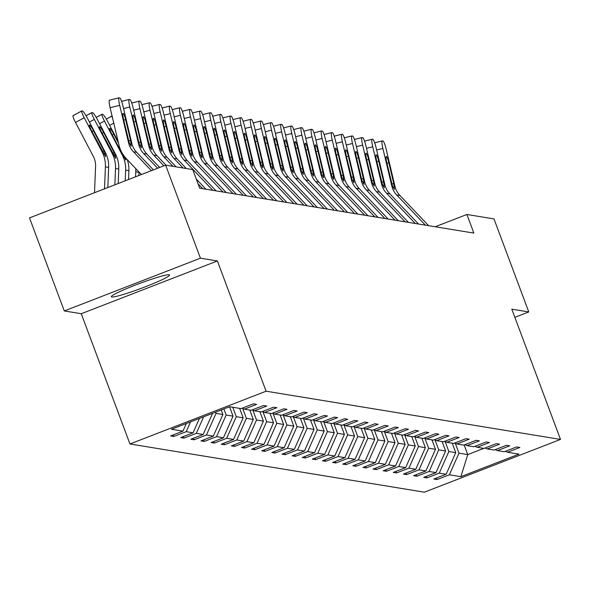 <?xml version="1.0" encoding="UTF-8"?>
<svg xmlns="http://www.w3.org/2000/svg" width="590" height="590" viewBox="0 0 590 590"><rect width="100%" height="100%" fill="white"/><g stroke="black" fill="none" stroke-linecap="round" stroke-linejoin="round"><path stroke-width="0.89" d="M169.16 274.763A31.1 2.574 159.5 0 0 137.477 284.262A31.1 2.574 159.5 0 0 111.34 296.777A31.1 2.574 159.5 0 0 111.768 297.013A31.1 2.574 159.5 0 0 143.451 287.514A31.1 2.574 159.5 0 0 169.596 274.999A31.1 2.574 159.5 0 0 169.16 274.763M129.955 443.975L424.365 492.193L560.5 439.425L266.09 391.207L129.955 443.975L81.258 313.725L217.393 260.957L200.423 258.177L64.288 310.945L81.258 313.725M64.288 310.945L29.5 217.909L165.635 165.141L200.423 258.177M514.856 317.346L528.773 311.955L493.985 218.912L466.889 214.48L435.214 226.759M455.274 443.23L458.991 453.164L467.752 454.602L460.864 476.668L449.381 474.788L437.057 479.567L436.475 478.003M464.146 444.949L467.752 454.602L483.822 448.371M458.991 453.164L449.381 474.788M445.155 441.571L448.865 451.512L455.746 452.633L446.136 474.257L433.812 479.036L437.057 479.567M446.136 474.257L439.255 473.128L426.931 477.907L426.349 476.344M435.029 439.911L438.746 449.853L445.62 450.974L436.01 472.597L423.686 477.376L426.931 477.907M436.01 472.597L429.137 471.469L416.813 476.248L416.223 474.685M424.903 438.252L428.62 448.194L435.501 449.322L425.892 470.938L413.568 475.717L416.813 476.248M425.892 470.938L419.011 469.81L406.687 474.589L406.104 473.025M414.785 436.6L418.502 446.534L425.375 447.663L415.766 469.279L403.442 474.058L406.687 474.589M415.766 469.279L408.892 468.158L396.561 472.929L395.978 471.373M404.659 434.941L408.376 444.875L415.257 446.003L405.647 467.627L393.316 472.398L396.561 472.929M405.647 467.627L398.766 466.498L386.443 471.277L385.853 469.714M394.54 433.281L398.25 443.215L405.131 444.344L395.521 465.967L383.198 470.746L386.443 471.277M395.521 465.967L388.64 464.839L376.317 469.618L375.734 468.054M384.415 431.622L388.132 441.563L395.005 442.684L385.395 464.308L373.072 469.087L376.317 469.618M385.395 464.308L378.522 463.18L366.191 467.959L365.608 466.395M374.289 429.963L378.006 439.904L384.887 441.032L375.277 462.649L362.953 467.428L366.191 467.959M375.277 462.649L368.396 461.52L356.072 466.299L355.49 464.736M364.17 428.311L367.887 438.245L374.761 439.373L365.151 460.989L352.827 465.768L356.072 466.299M365.151 460.989L358.278 459.868L345.947 464.64L345.364 463.084M354.044 426.651L357.761 436.585L364.642 437.714L355.033 459.337L342.702 464.109L345.947 464.64M355.033 459.337L348.152 458.209L335.828 462.988L335.238 461.424M343.926 424.992L347.635 434.926L354.516 436.054L344.907 457.678L332.583 462.457L335.828 462.988M344.907 457.678L338.026 456.549L325.702 461.328L325.12 459.765M333.8 423.332L337.517 433.274L344.39 434.395L334.781 456.018L322.457 460.797L325.702 461.328M334.781 456.018L327.907 454.89L315.576 459.669L314.994 458.106M323.674 421.673L327.391 431.615L334.272 432.743L324.662 454.359L312.339 459.138L315.576 459.669M324.662 454.359L317.781 453.231L305.458 458.01L304.875 456.446M313.556 420.021L317.265 429.955L324.146 431.084L314.536 452.7L302.213 457.479L305.458 458.01M314.536 452.7L307.663 451.579L295.332 456.35L294.749 454.794M303.43 418.362L307.147 428.296L314.028 429.424L304.418 451.048L292.087 455.819L295.332 456.35M304.418 451.048L297.537 449.919L285.213 454.698L284.623 453.135M293.304 416.702L297.021 426.636L303.902 427.765L294.292 449.388L281.968 454.167L285.213 454.698M294.292 449.388L287.411 448.26L275.088 453.039L274.505 451.475M283.185 415.043L286.902 424.984L293.776 426.105L284.166 447.729L271.843 452.508L275.088 453.039M284.166 447.729L277.293 446.601L264.962 451.38L264.379 449.816M273.059 413.384L276.776 423.325L283.657 424.453L274.048 446.07L261.717 450.849L264.962 451.38M274.048 446.07L267.167 444.941L254.843 449.72L254.261 448.157M262.941 411.731L266.651 421.666L273.531 422.794L263.922 444.41L251.598 449.189L254.843 449.72M263.922 444.41L257.041 443.289L244.717 448.061L244.135 446.505M252.815 410.072L256.532 420.006L263.413 421.135L253.803 442.758L241.472 447.53L244.717 448.061M253.803 442.758L246.922 441.63L234.599 446.409L234.009 444.845M242.689 408.413L246.406 418.347L253.287 419.475L243.677 441.099L231.354 445.878L234.599 446.409M243.677 441.099L236.797 439.97L224.473 444.749L223.89 443.186M232.755 407.255L236.288 416.695L243.161 417.816L233.552 439.439L221.228 444.218L224.473 444.749M233.552 439.439L226.678 438.311L214.347 443.09L213.764 441.526M223.883 408.944L226.162 415.036L233.043 416.164L223.433 437.78L211.102 442.559L214.347 443.09M223.433 437.78L216.552 436.652L204.229 441.431L203.646 439.867M215.586 412.167L216.036 413.376L222.917 414.505L213.307 436.121L200.983 440.9L204.229 441.431M213.307 436.121L206.426 435L194.103 439.771L193.52 438.215M212.577 413.325L203.189 434.469L190.858 439.24L194.103 439.771M203.189 434.469L196.308 433.34L183.984 438.119L183.394 436.556M199.457 418.413L193.063 432.809L180.739 437.588L183.984 438.119M193.063 432.809L186.182 431.681L173.858 436.46L173.276 434.896M186.337 423.502L182.937 431.15L170.613 435.929L173.858 436.46M182.937 431.15L171.454 429.269L229.584 406.739L241.074 408.619L253.398 403.84L256.643 404.371L244.319 409.15L251.193 410.279L263.524 405.5L266.769 406.031L254.438 410.81L261.318 411.931L273.642 407.159L276.887 407.69L264.563 412.462L271.444 413.59L283.768 408.811L287.013 409.342L274.689 414.121L281.563 415.249L293.894 410.47L297.139 411.001L284.808 415.78L291.689 416.909L304.012 412.13L307.257 412.661L294.934 417.44L301.807 418.568L314.138 413.789L317.383 414.32L305.052 419.099L311.933 420.22L324.257 415.449L327.502 415.979L315.178 420.751L322.059 421.88L334.382 417.101L337.628 417.632L325.304 422.411L332.177 423.539L344.508 418.76L347.753 419.291L335.422 424.07L342.303 425.198L354.627 420.419L357.872 420.95L345.548 425.729L352.429 426.858L364.753 422.079L367.998 422.61L355.667 427.389L362.548 428.51L374.871 423.738L378.116 424.269L365.793 429.041L372.673 430.169L384.997 425.39L388.242 425.921L375.919 430.7L382.792 431.828L395.123 427.049L398.368 427.58L386.037 432.359L392.918 433.488L405.242 428.709L408.487 429.24L396.163 434.019L403.044 435.147L415.367 430.368L418.612 430.899L406.289 435.678L413.162 436.799L425.486 432.027L428.731 432.559L416.407 437.33L423.288 438.459L435.612 433.68L438.857 434.211L426.533 438.99L433.407 440.118L445.738 435.339L448.983 435.87L436.652 440.649L443.533 441.777L455.856 436.998L459.101 437.529L446.777 442.308L453.658 443.437L465.982 438.658L469.227 439.189L456.903 443.968L463.777 445.089L476.108 440.317L479.346 440.848L467.022 445.62L473.903 446.748L486.226 441.969L489.471 442.5L477.148 447.279L484.021 448.407L496.352 443.628L499.597 444.159L487.266 448.938L494.147 450.067L506.471 445.288L509.716 445.819L497.392 450.598L504.273 451.726L516.597 446.947L519.842 447.478L507.518 452.257L519.001 454.138L460.864 476.668M165.635 165.141L192.731 169.581L199.686 188.188L473.851 233.087L466.889 214.48M495.261 449.632L497.392 450.598M452.22 443.201L455.746 452.633M448.865 451.512L439.255 473.128M485.142 447.972L487.266 448.938M442.094 441.541L445.62 450.974M438.746 449.853L429.137 471.469M475.016 446.313L477.148 447.279M431.969 439.882L435.501 449.322M428.62 448.194L419.011 469.81M464.891 444.661L467.022 445.62M421.85 438.223L425.375 447.663M418.502 446.534L408.892 468.158M454.772 443.001L456.903 443.968M411.724 436.563L415.257 446.003M408.376 444.875L398.766 466.498M444.646 441.342L446.777 442.308M401.606 434.911L405.131 444.344M398.25 443.215L388.64 464.839M434.528 439.683L436.652 440.649M391.48 433.252L395.005 442.684M388.132 441.563L378.522 463.18M424.402 438.023L426.533 438.99M381.354 431.592L384.887 441.032M378.006 439.904L368.396 461.52M414.276 436.371L416.407 437.33M371.235 429.933L374.761 439.373M367.887 438.245L358.278 459.868M404.157 434.712L406.289 435.678M361.11 428.274L364.642 437.714M357.761 436.585L348.152 458.209M394.031 433.053L396.163 434.019M350.991 426.622L354.516 436.054M347.635 434.926L338.026 456.549M383.913 431.393L386.037 432.359M340.865 424.962L344.39 434.395M337.517 433.274L327.907 454.89M373.787 429.734L375.919 430.7M330.739 423.303L334.272 432.743M327.391 431.615L317.781 453.231M363.661 428.082L365.793 429.041M320.621 421.644L324.146 431.084M317.265 429.955L307.663 451.579M353.543 426.423L355.667 427.389M310.495 419.984L314.028 429.424M307.147 428.296L297.537 449.919M343.417 424.763L345.548 425.729M300.369 418.332L303.902 427.765M297.021 426.636L287.411 448.26M333.298 423.104L335.422 424.07M290.251 416.673L293.776 426.105M286.902 424.984L277.293 446.601M323.173 421.444L325.304 422.411M280.125 415.013L283.657 424.453M276.776 423.325L267.167 444.941M313.047 419.792L315.178 420.751M270.006 413.354L273.531 422.794M266.651 421.666L257.041 443.289M302.928 418.133L305.052 419.099M259.88 411.695L263.413 421.135M256.532 420.006L246.922 441.63M292.802 416.474L294.934 417.44M249.754 410.043L253.287 419.475M246.406 418.347L236.797 439.97M282.684 414.814L284.808 415.78M239.636 408.383L243.161 417.816M236.288 416.695L226.678 438.311M272.558 413.155L274.689 414.121M229.525 406.761L233.043 416.164M226.162 415.036L216.552 436.652M262.432 411.503L264.563 412.462M221.228 409.976L222.917 414.505M216.036 413.376L206.426 435M252.314 409.844L254.438 410.81M203.668 416.783L196.308 433.34M242.188 408.184L244.319 409.15M190.548 421.872L186.182 431.681M528.773 311.955L511.803 309.175L560.5 439.425M217.393 260.957L266.09 391.207M505.387 451.291L507.518 452.257M151.379 170.665L133.465 151.807A19.935 19.662 99.3 0 1 128.546 142.699L119.674 105.337L110.109 107.704A7.972 1.21 -103.9 0 1 109.489 100.182A7.972 1.21 -103.9 0 1 109.57 100.175L118.981 97.844M141.386 174.537L126.371 158.732A29.898 29.493 99.3 0 1 118.981 145.066L110.109 107.704M153.385 169.891L136.71 152.338A19.935 19.662 99.3 0 1 131.791 143.23L122.919 105.868A7.972 1.21 76.1 0 0 119.785 97.91L119.136 97.807A7.972 1.21 76.1 0 0 119.055 97.807A7.972 1.21 76.1 0 0 119.674 105.337M128.731 141.054L130.523 140.258L131.26 146.254L129.247 142.809L123.568 119.364A6.379 0.966 -103.9 0 1 123.067 113.346A6.379 0.966 -103.9 0 1 123.133 113.346A6.379 0.966 -103.9 0 1 125.641 119.704L123.76 120.176M130.523 140.258L125.641 119.704M107.83 187.546L108.641 167.39A29.898 29.493 -80.7 0 0 105.234 152.183L87.46 118.273A7.972 1.047 61.6 0 0 82.482 111.038L81.833 110.927A7.972 1.047 61.6 0 0 81.722 110.942A7.972 1.047 61.6 0 0 84.215 117.742L75.527 122.447A7.972 1.047 -118.4 0 1 73.027 115.647A7.972 1.047 -118.4 0 1 73.138 115.633L81.649 111.031M104.511 188.83L105.403 166.859A29.898 29.493 -80.7 0 0 101.989 151.652L84.215 117.742M94.511 192.709L95.573 166.491A19.935 19.662 -80.7 0 0 93.301 156.357L75.527 122.447M104.636 152.087L105.617 156.711L91.428 130.486A6.379 0.833 -118.4 0 1 89.429 125.051A6.379 0.833 -118.4 0 1 89.525 125.036A6.379 0.833 -118.4 0 1 93.508 130.825L104.636 152.087L105.234 152.183M157.633 168.246L143.591 153.466A19.935 19.662 99.3 0 1 138.672 144.358L129.8 106.997L123.553 108.545M159.632 167.464L146.836 153.997A19.935 19.662 99.3 0 1 141.917 144.889L133.045 107.528A7.972 1.21 76.1 0 0 129.903 99.57L129.254 99.467A7.972 1.21 76.1 0 0 129.173 99.467A7.972 1.21 76.1 0 0 129.8 106.997M138.857 142.714L140.649 141.917L141.379 147.913L139.365 144.469L133.687 121.024A6.379 0.966 -103.9 0 1 133.192 115.006A6.379 0.966 -103.9 0 1 133.259 114.998A6.379 0.966 -103.9 0 1 135.766 121.363L133.878 121.835M140.649 141.917L135.766 121.363M163.88 165.82L153.717 155.118A19.935 19.662 99.3 0 1 148.791 146.01L139.918 108.648L133.679 110.197M166.033 165.207L156.962 155.649A19.935 19.662 99.3 0 1 152.036 146.541L143.163 109.18A7.972 1.21 76.1 0 0 140.029 101.229L139.38 101.126A7.972 1.21 76.1 0 0 139.299 101.126A7.972 1.21 76.1 0 0 139.918 108.648M148.982 144.373L150.767 143.569L151.505 149.565L149.491 146.128L143.812 122.683A6.379 0.966 -103.9 0 1 143.318 116.658A6.379 0.966 -103.9 0 1 143.377 116.658A6.379 0.966 -103.9 0 1 145.892 123.022L144.004 123.487M150.767 143.569L145.892 123.022M118.184 183.534L118.767 169.05A29.898 29.493 -80.7 0 0 115.36 153.843L97.586 119.932A7.972 1.047 61.6 0 0 92.601 112.69L91.952 112.587A7.972 1.047 61.6 0 0 91.841 112.602A7.972 1.047 61.6 0 0 94.341 119.401L89.444 122.056M114.866 184.817L115.522 168.519A29.898 29.493 -80.7 0 0 112.115 153.311L94.341 119.401M114.755 153.747L115.736 158.371L101.554 132.145A6.379 0.833 -118.4 0 1 99.555 126.703A6.379 0.833 -118.4 0 1 99.644 126.695A6.379 0.833 -118.4 0 1 103.634 132.484L114.755 153.747L115.36 153.843M118.133 141.482L107.704 121.592A7.972 1.047 61.6 0 0 102.726 114.349L102.077 114.246A7.972 1.047 61.6 0 0 101.967 114.261A7.972 1.047 61.6 0 0 104.459 121.061L99.562 123.708M128.532 179.522L128.893 170.702A29.898 29.493 -80.7 0 0 127.285 159.698M125.213 180.805L125.648 170.171A29.898 29.493 -80.7 0 0 122.241 154.971L104.459 121.061M125.95 158.282L125.862 160.023L122.838 155.067L111.68 133.805A6.379 0.833 -118.4 0 1 109.681 128.362A6.379 0.833 -118.4 0 1 109.77 128.355A6.379 0.833 -118.4 0 1 113.752 134.144L118.575 143.341M172.914 166.328L163.836 156.778A19.935 19.662 99.3 0 1 158.917 147.67L150.044 110.308L143.798 111.857M176.159 166.859L167.081 157.309A19.935 19.662 99.3 0 1 162.162 148.201L153.289 110.839A7.972 1.21 76.1 0 0 150.148 102.889L149.499 102.778A7.972 1.21 76.1 0 0 149.425 102.785A7.972 1.21 76.1 0 0 150.044 110.308M159.101 146.025L160.893 145.228L161.623 151.224L159.617 147.788L153.938 124.343A6.379 0.966 -103.9 0 1 153.437 118.317A6.379 0.966 -103.9 0 1 153.503 118.317A6.379 0.966 -103.9 0 1 156.011 124.682L154.13 125.146M160.893 145.228L156.011 124.682M138.886 175.51L139.011 172.361A29.898 29.493 -80.7 0 0 139.026 172.051M135.567 176.794L135.766 171.83A29.898 29.493 -80.7 0 0 135.73 168.585M112.011 116.001L106.318 119.084L112.063 115.928A7.972 1.047 61.6 0 0 112.756 118.848M202.68 188.675L198.041 183.792M183.033 167.988L173.962 158.437A19.935 19.662 99.3 0 1 169.035 149.329L160.163 111.967L153.924 113.516M186.278 168.519L177.207 158.968A19.935 19.662 99.3 0 1 172.28 149.86L163.408 112.498A7.972 1.21 76.1 0 0 160.274 104.548L159.625 104.437A7.972 1.21 76.1 0 0 159.543 104.437A7.972 1.21 76.1 0 0 160.163 111.967M205.925 189.206L196.264 179.036M169.227 147.684L171.019 146.888L171.749 152.884L169.736 149.44L164.057 126.002A6.379 0.966 -103.9 0 1 163.563 119.977A6.379 0.966 -103.9 0 1 163.629 119.977A6.379 0.966 -103.9 0 1 166.137 126.341L164.249 126.806M171.019 146.888L166.137 126.341M212.806 190.334L184.087 160.097A19.935 19.662 99.3 0 1 179.161 150.988L170.289 113.627L164.042 115.175M216.051 190.865L187.325 160.628A19.935 19.662 99.3 0 1 182.406 151.519L173.534 114.158A7.972 1.21 76.1 0 0 170.399 106.2L169.75 106.097A7.972 1.21 76.1 0 0 169.669 106.097A7.972 1.21 76.1 0 0 170.289 113.627M179.345 149.344L181.137 148.547L181.875 154.543L179.862 151.099L174.183 127.654A6.379 0.966 -103.9 0 1 173.689 121.636A6.379 0.966 -103.9 0 1 173.748 121.636A6.379 0.966 -103.9 0 1 176.255 127.993L174.375 128.465M181.137 148.547L176.255 127.993M222.931 191.993L194.206 161.756A19.935 19.662 99.3 0 1 189.287 152.648L180.415 115.286L174.168 116.835M226.177 192.524L197.451 162.287A19.935 19.662 99.3 0 1 192.532 153.179L183.66 115.817A7.972 1.21 76.1 0 0 180.518 107.859L179.869 107.756A7.972 1.21 76.1 0 0 179.788 107.756A7.972 1.21 76.1 0 0 180.415 115.286M189.471 151.003L191.263 150.207L191.993 156.203L189.98 152.758L184.309 129.313A6.379 0.966 -103.9 0 1 183.807 123.295A6.379 0.966 -103.9 0 1 183.874 123.288A6.379 0.966 -103.9 0 1 186.381 129.653L184.5 130.125M191.263 150.207L186.381 129.653M233.05 193.653L204.332 163.408A19.935 19.662 99.3 0 1 199.405 154.3L190.533 116.938L184.294 118.487M236.295 194.184L207.577 163.939A19.935 19.662 99.3 0 1 202.65 154.831L193.778 117.469A7.972 1.21 76.1 0 0 190.644 109.519L189.995 109.416A7.972 1.21 76.1 0 0 189.914 109.416A7.972 1.21 76.1 0 0 190.533 116.938M199.597 152.663L201.382 151.859L202.119 157.855L200.106 154.418L194.427 130.973A6.379 0.966 -103.9 0 1 193.933 124.947A6.379 0.966 -103.9 0 1 193.992 124.947A6.379 0.966 -103.9 0 1 196.507 131.312L194.619 131.777M201.382 151.859L196.507 131.312M243.176 195.305L214.45 165.067A19.935 19.662 99.3 0 1 209.531 155.959L200.659 118.597L194.412 120.146M246.421 195.836L217.695 165.598A19.935 19.662 99.3 0 1 212.776 156.49L203.904 119.128A7.972 1.21 76.1 0 0 200.77 111.178L200.121 111.067A7.972 1.21 76.1 0 0 200.04 111.075A7.972 1.21 76.1 0 0 200.659 118.597M209.716 154.315L211.508 153.518L212.238 159.514L210.232 156.077L204.553 132.632A6.379 0.966 -103.9 0 1 204.052 126.607A6.379 0.966 -103.9 0 1 204.118 126.607A6.379 0.966 -103.9 0 1 206.625 132.971L204.745 133.436M211.508 153.518L206.625 132.971M253.294 196.964L224.576 166.727A19.935 19.662 99.3 0 1 219.65 157.619L210.778 120.257L204.538 121.806M256.539 197.495L227.821 167.258A19.935 19.662 99.3 0 1 222.895 158.15L214.023 120.788A7.972 1.21 76.1 0 0 210.888 112.838L210.239 112.727A7.972 1.21 76.1 0 0 210.158 112.727A7.972 1.21 76.1 0 0 210.778 120.257M219.841 155.974L221.633 155.177L222.364 161.173L220.35 157.729L214.672 134.291A6.379 0.966 -103.9 0 1 214.177 128.266A6.379 0.966 -103.9 0 1 214.244 128.266A6.379 0.966 -103.9 0 1 216.751 134.631L214.863 135.095M221.633 155.177L216.751 134.631M263.42 198.624L234.702 168.386A19.935 19.662 99.3 0 1 229.776 159.278L220.903 121.916L214.657 123.465M266.665 199.155L237.947 168.917A19.935 19.662 99.3 0 1 233.02 159.809L224.148 122.447A7.972 1.21 76.1 0 0 221.014 114.49L220.365 114.386A7.972 1.21 76.1 0 0 220.284 114.386A7.972 1.21 76.1 0 0 220.903 121.916M229.96 157.633L231.752 156.837L232.49 162.833L230.476 159.389L224.797 135.943A6.379 0.966 -103.9 0 1 224.303 129.925A6.379 0.966 -103.9 0 1 224.362 129.925A6.379 0.966 -103.9 0 1 226.87 136.283L224.989 136.755M231.752 156.837L226.87 136.283M273.546 200.283L244.821 170.045A19.935 19.662 99.3 0 1 239.901 160.937L231.029 123.576L224.783 125.124M276.791 200.814L248.066 170.576A19.935 19.662 99.3 0 1 243.146 161.468L234.274 124.107A7.972 1.21 76.1 0 0 231.132 116.149L230.483 116.046A7.972 1.21 76.1 0 0 230.402 116.046A7.972 1.21 76.1 0 0 231.029 123.576M240.086 159.293L241.878 158.496L242.608 164.492L240.595 161.048L234.923 137.603A6.379 0.966 -103.9 0 1 234.422 131.585A6.379 0.966 -103.9 0 1 234.488 131.577A6.379 0.966 -103.9 0 1 236.996 137.942L235.115 138.414M241.878 158.496L236.996 137.942M283.665 201.942L254.946 171.697A19.935 19.662 99.3 0 1 250.02 162.589L241.148 125.228L234.909 126.776M286.91 202.473L258.191 172.228A19.935 19.662 99.3 0 1 253.265 163.12L244.393 125.759A7.972 1.21 76.1 0 0 241.258 117.808L240.609 117.705A7.972 1.21 76.1 0 0 240.528 117.705A7.972 1.21 76.1 0 0 241.148 125.228M250.212 160.952L251.996 160.148L252.734 166.144L250.72 162.707L245.042 139.262A6.379 0.966 -103.9 0 1 244.548 133.237A6.379 0.966 -103.9 0 1 244.614 133.237A6.379 0.966 -103.9 0 1 247.121 139.601L245.233 140.066M251.996 160.148L247.121 139.601M293.791 203.594L265.065 173.357A19.935 19.662 99.3 0 1 260.146 164.249L251.274 126.887L245.027 128.436M297.036 204.125L268.31 173.888A19.935 19.662 99.3 0 1 263.391 164.78L254.519 127.418A7.972 1.21 76.1 0 0 251.384 119.468L250.735 119.357A7.972 1.21 76.1 0 0 250.654 119.364A7.972 1.21 76.1 0 0 251.274 126.887M260.33 162.604L262.122 161.808L262.852 167.803L260.846 164.367L255.168 140.922A6.379 0.966 -103.9 0 1 254.666 134.896A6.379 0.966 -103.9 0 1 254.732 134.896A6.379 0.966 -103.9 0 1 257.24 141.261L255.359 141.725M262.122 161.808L257.24 141.261M303.909 205.254L275.191 175.016A19.935 19.662 99.3 0 1 270.264 165.908L261.392 128.546L255.153 130.095M307.154 205.785L278.436 175.547A19.935 19.662 99.3 0 1 273.509 166.439L264.637 129.077A7.972 1.21 76.1 0 0 261.503 121.127L260.854 121.016A7.972 1.21 76.1 0 0 260.773 121.016A7.972 1.21 76.1 0 0 261.392 128.546M270.456 164.263L272.248 163.467L272.978 169.463L270.965 166.019L265.286 142.581A6.379 0.966 -103.9 0 1 264.792 136.555A6.379 0.966 -103.9 0 1 264.858 136.555A6.379 0.966 -103.9 0 1 267.366 142.92L265.478 143.385M272.248 163.467L267.366 142.92M314.035 206.913L285.317 176.675A19.935 19.662 99.3 0 1 280.39 167.567L271.518 130.206L265.279 131.754M317.28 207.444L288.562 177.207A19.935 19.662 99.3 0 1 283.635 168.098L274.763 130.737A7.972 1.21 76.1 0 0 271.629 122.779L270.98 122.676A7.972 1.21 76.1 0 0 270.899 122.676A7.972 1.21 76.1 0 0 271.518 130.206M280.575 165.923L282.367 165.126L283.104 171.122L281.091 167.678L275.412 144.233A6.379 0.966 -103.9 0 1 274.918 138.215A6.379 0.966 -103.9 0 1 274.977 138.215A6.379 0.966 -103.9 0 1 277.492 144.572L275.604 145.044M282.367 165.126L277.492 144.572M324.161 208.572L295.435 178.335A19.935 19.662 99.3 0 1 290.516 169.227L281.644 131.865L275.397 133.414M327.406 209.103L298.68 178.866A19.935 19.662 99.3 0 1 293.761 169.758L284.889 132.396A7.972 1.21 76.1 0 0 281.747 124.438L281.098 124.335A7.972 1.21 76.1 0 0 281.017 124.335A7.972 1.21 76.1 0 0 281.644 131.865M290.7 167.582L292.493 166.786L293.223 172.782L291.209 169.337L285.538 145.892A6.379 0.966 -103.9 0 1 285.036 139.874A6.379 0.966 -103.9 0 1 285.103 139.867A6.379 0.966 -103.9 0 1 287.61 146.232L285.73 146.703M292.493 166.786L287.61 146.232M334.279 210.232L305.561 179.987A19.935 19.662 99.3 0 1 300.635 170.879L291.762 133.517L285.523 135.066M337.524 210.763L308.806 180.518A19.935 19.662 99.3 0 1 303.88 171.41L295.007 134.048A7.972 1.21 76.1 0 0 291.873 126.098L291.224 125.995A7.972 1.21 76.1 0 0 291.143 125.995A7.972 1.21 76.1 0 0 291.762 133.517M300.826 169.242L302.611 168.438L303.349 174.434L301.335 170.997L295.656 147.552A6.379 0.966 -103.9 0 1 295.162 141.526A6.379 0.966 -103.9 0 1 295.229 141.526A6.379 0.966 -103.9 0 1 297.736 147.891L295.848 148.356M302.611 168.438L297.736 147.891M344.405 211.884L315.68 181.646A19.935 19.662 99.3 0 1 310.76 172.538L301.888 135.176L295.642 136.725M347.65 212.415L318.925 182.177A19.935 19.662 99.3 0 1 314.005 173.069L305.133 135.707A7.972 1.21 76.1 0 0 301.999 127.757L301.35 127.647A7.972 1.21 76.1 0 0 301.269 127.654A7.972 1.21 76.1 0 0 301.888 135.176M310.945 170.894L312.737 170.097L313.467 176.093L311.461 172.656L305.782 149.211A6.379 0.966 -103.9 0 1 305.281 143.186A6.379 0.966 -103.9 0 1 305.347 143.186A6.379 0.966 -103.9 0 1 307.855 149.55L305.974 150.015M312.737 170.097L307.855 149.55M354.524 213.543L325.805 183.306A19.935 19.662 99.3 0 1 320.886 174.197L312.014 136.836L305.768 138.385M357.769 214.074L329.05 183.837A19.935 19.662 99.3 0 1 324.124 174.728L315.252 137.367A7.972 1.21 76.1 0 0 312.117 129.417L311.468 129.306A7.972 1.21 76.1 0 0 311.387 129.306A7.972 1.21 76.1 0 0 312.014 136.836M321.071 172.553L322.863 171.756L323.593 177.752L321.58 174.308L315.901 150.87A6.379 0.966 -103.9 0 1 315.407 144.845A6.379 0.966 -103.9 0 1 315.473 144.845A6.379 0.966 -103.9 0 1 317.981 151.21L316.093 151.674M322.863 171.756L317.981 151.21M364.65 215.203L335.931 184.965A19.935 19.662 99.3 0 1 331.005 175.857L322.133 138.495L315.893 140.044M367.894 215.733L339.176 185.496A19.935 19.662 99.3 0 1 334.25 176.388L325.378 139.026A7.972 1.21 76.1 0 0 322.243 131.069L321.594 130.965A7.972 1.21 76.1 0 0 321.513 130.965A7.972 1.21 76.1 0 0 322.133 138.495M331.197 174.212L332.981 173.416L333.719 179.412L331.705 175.968L326.027 152.522A6.379 0.966 -103.9 0 1 325.533 146.504A6.379 0.966 -103.9 0 1 325.592 146.504A6.379 0.966 -103.9 0 1 328.106 152.862L326.218 153.334M332.981 173.416L328.106 152.862M374.775 216.862L346.05 186.624A19.935 19.662 99.3 0 1 341.131 177.516L332.259 140.155L326.012 141.703M378.02 217.393L349.295 187.155A19.935 19.662 99.3 0 1 344.376 178.047L335.504 140.685A7.972 1.21 76.1 0 0 332.362 132.728L331.713 132.625A7.972 1.21 76.1 0 0 331.632 132.625A7.972 1.21 76.1 0 0 332.259 140.155M341.315 175.872L343.107 175.075L343.837 181.071L341.831 177.627L336.153 154.182A6.379 0.966 -103.9 0 1 335.651 148.164A6.379 0.966 -103.9 0 1 335.717 148.156A6.379 0.966 -103.9 0 1 338.225 154.521L336.344 154.993M343.107 175.075L338.225 154.521M384.894 218.521L356.176 188.276A19.935 19.662 99.3 0 1 351.249 179.168L342.377 141.806L336.138 143.355M388.139 219.052L359.421 188.807A19.935 19.662 99.3 0 1 354.494 179.699L345.622 142.338A7.972 1.21 76.1 0 0 342.488 134.387L341.839 134.284A7.972 1.21 76.1 0 0 341.757 134.284A7.972 1.21 76.1 0 0 342.377 141.806M351.441 177.531L353.226 176.727L353.963 182.723L351.95 179.286L346.271 155.841A6.379 0.966 -103.9 0 1 345.777 149.816A6.379 0.966 -103.9 0 1 345.843 149.816A6.379 0.966 -103.9 0 1 348.351 156.18L346.463 156.645M353.226 176.727L348.351 156.18M395.02 220.173L366.294 189.936A19.935 19.662 99.3 0 1 361.375 180.828L352.503 143.466L346.256 145.015M398.265 220.704L369.539 190.467A19.935 19.662 99.3 0 1 364.62 181.359L355.748 143.997A7.972 1.21 76.1 0 0 352.614 136.047L351.965 135.936A7.972 1.21 76.1 0 0 351.883 135.943A7.972 1.21 76.1 0 0 352.503 143.466M361.559 179.183L363.352 178.387L364.089 184.382L362.076 180.946L356.397 157.501A6.379 0.966 -103.9 0 1 355.895 151.475A6.379 0.966 -103.9 0 1 355.962 151.475A6.379 0.966 -103.9 0 1 358.469 157.84L356.589 158.304M363.352 178.387L358.469 157.84M405.138 221.833L376.42 191.595A19.935 19.662 99.3 0 1 371.501 182.487L362.629 145.125L356.382 146.674M408.383 222.364L379.665 192.126A19.935 19.662 99.3 0 1 374.739 183.018L365.866 145.656A7.972 1.21 76.1 0 0 362.732 137.706L362.083 137.595A7.972 1.21 76.1 0 0 362.002 137.595A7.972 1.21 76.1 0 0 362.629 145.125M371.685 180.842L373.477 180.046L374.207 186.042L372.194 182.605L366.515 159.16A6.379 0.966 -103.9 0 1 366.021 153.135A6.379 0.966 -103.9 0 1 366.088 153.135A6.379 0.966 -103.9 0 1 368.595 159.499L366.707 159.964M373.477 180.046L368.595 159.499M415.264 223.492L386.546 193.255A19.935 19.662 99.3 0 1 381.619 184.146L372.747 146.785L366.508 148.333M418.509 224.023L389.791 193.786A19.935 19.662 99.3 0 1 384.864 184.677L375.992 147.316A7.972 1.21 76.1 0 0 372.858 139.358L372.209 139.255A7.972 1.21 76.1 0 0 372.128 139.255A7.972 1.21 76.1 0 0 372.747 146.785M381.811 182.502L383.596 181.705L384.333 187.701L382.32 184.257L376.641 160.812A6.379 0.966 -103.9 0 1 376.147 154.794A6.379 0.966 -103.9 0 1 376.206 154.794A6.379 0.966 -103.9 0 1 378.721 161.151L376.833 161.623M383.596 181.705L378.721 161.151M425.39 225.151L396.664 194.914A19.935 19.662 99.3 0 1 391.745 185.806L382.873 148.444L376.627 149.993M428.635 225.682L399.909 195.445A19.935 19.662 99.3 0 1 394.99 186.337L386.118 148.975A7.972 1.21 76.1 0 0 382.976 141.017L382.327 140.914A7.972 1.21 76.1 0 0 382.254 140.914A7.972 1.21 76.1 0 0 382.873 148.444M391.93 184.161L393.722 183.365L394.452 189.361L392.446 185.916L386.767 162.471A6.379 0.966 -103.9 0 1 386.266 156.453A6.379 0.966 -103.9 0 1 386.332 156.446A6.379 0.966 -103.9 0 1 388.84 162.81L386.959 163.283M393.722 183.365L388.84 162.81M129.247 142.809L128.546 142.699M131.791 143.23L131.091 143.112M136.71 152.338L133.465 151.807M101.989 151.652L102.594 151.755M105.403 166.859L108.641 167.39M93.508 130.825L92.025 131.629M102.49 151.564L104.098 151.025M139.365 144.469L138.672 144.358M141.917 144.889L141.216 144.771M146.836 153.997L143.591 153.466M121.621 101.355L129.107 99.504M149.491 146.128L148.791 146.01M152.036 146.541L151.335 146.431M156.962 155.649L153.717 155.118M131.74 103.014L139.225 101.163M112.115 153.311L112.72 153.407M115.522 168.519L118.767 169.05M86.074 115.773L91.767 112.69M103.634 132.484L102.151 133.288M112.609 153.223L114.217 152.685M122.241 154.971L122.838 155.067M125.648 170.171L128.893 170.702M96.192 117.432L101.893 114.349M113.752 134.144L112.277 134.94M122.735 154.875L123.177 154.728M159.617 147.788L158.917 147.67M162.162 148.201L161.461 148.09M167.081 157.309L163.836 156.778M141.866 104.673L149.351 102.815M113.782 123.155L109.688 125.368M135.766 171.83L139.011 172.361M169.736 149.44L169.035 149.329M172.28 149.86L171.587 149.742M177.207 158.968L173.962 158.437M151.984 106.333L159.47 104.474M179.862 151.099L179.161 150.988M182.406 151.519L181.705 151.401M187.325 160.628L184.087 160.097M162.11 107.992L169.596 106.134M189.98 152.758L189.287 152.648M192.532 153.179L191.831 153.061M197.451 162.287L194.206 161.756M179.788 107.756L172.228 109.629L179.721 107.793M200.106 154.418L199.405 154.3M202.65 154.831L201.95 154.72M207.577 163.939L204.332 163.408M189.914 109.416L182.354 111.289L189.84 109.452M210.232 156.077L209.531 155.959M212.776 156.49L212.076 156.38M217.695 165.598L214.45 165.067M200.04 111.075L192.473 112.948L199.966 111.104M220.35 157.729L219.65 157.619M222.895 158.15L222.201 158.032M227.821 167.258L224.576 166.727M210.158 112.727L202.599 114.608L210.084 112.764M230.476 159.389L229.776 159.278M233.02 159.809L232.32 159.691M237.947 168.917L234.702 168.386M220.284 114.386L212.717 116.267L220.21 114.423M240.595 161.048L239.901 160.937M243.146 161.468L242.446 161.35M248.066 170.576L244.821 170.045M230.402 116.046L222.843 117.919L230.336 116.083M250.72 162.707L250.02 162.589M253.265 163.12L252.564 163.01M258.191 172.228L254.946 171.697M240.528 117.705L232.969 119.578L240.455 117.742M260.846 164.367L260.146 164.249M263.391 164.78L262.69 164.669M268.31 173.888L265.065 173.357M250.654 119.364L243.087 121.238L250.58 119.394M270.965 166.019L270.264 165.908M273.509 166.439L272.816 166.328M278.436 175.547L275.191 175.016M260.773 121.016L253.213 122.897L260.699 121.053M281.091 167.678L280.39 167.567M283.635 168.098L282.935 167.98M288.562 177.207L285.317 176.675M270.899 122.676L263.332 124.556L270.825 122.713M291.209 169.337L290.516 169.227M293.761 169.758L293.06 169.64M298.68 178.866L295.435 178.335M281.017 124.335L273.458 126.208L280.951 124.372M301.335 170.997L300.635 170.879M303.88 171.41L303.179 171.299M308.806 180.518L305.561 179.987M291.143 125.995L283.584 127.868L291.069 126.031M311.461 172.656L310.76 172.538M314.005 173.069L313.305 172.959M318.925 182.177L315.68 181.646M301.269 127.654L293.702 129.527L301.195 127.683M321.58 174.308L320.886 174.197M324.124 174.728L323.431 174.618M329.05 183.837L325.805 183.306M303.835 131.201L311.314 129.343M331.705 175.968L331.005 175.857M334.25 176.388L333.549 176.27M339.176 185.496L335.931 184.965M321.513 130.965L313.946 132.846L321.439 131.002M341.831 177.627L341.131 177.516M344.376 178.047L343.675 177.929M349.295 187.155L346.05 186.624M324.08 134.52L331.565 132.662M351.95 179.286L351.249 179.168M354.494 179.699L353.801 179.589M359.421 188.807L356.176 188.276M334.198 136.172L341.684 134.321M362.076 180.946L361.375 180.828M364.62 181.359L363.919 181.248M369.539 190.467L366.294 189.936M344.324 137.831L351.81 135.973M372.194 182.605L371.501 182.487M374.739 183.018L374.045 182.907M379.665 192.126L376.42 191.595M354.45 139.491L361.935 137.632M382.32 184.257L381.619 184.146M384.864 184.677L384.164 184.559M389.791 193.786L386.546 193.255M364.568 141.15L372.054 139.292M392.446 185.916L391.745 185.806M394.99 186.337L394.29 186.219M399.909 195.445L396.664 194.914M374.694 142.809L382.18 140.951M109.489 100.182L119.055 97.807M81.722 110.942L73.027 115.647M121.614 101.34L129.173 99.467M131.74 102.999L139.299 101.126M91.841 112.602L86.052 115.736M101.967 114.261L96.177 117.395M141.858 104.659L149.425 102.785M151.984 106.318L159.543 104.437M162.103 107.977L169.669 106.097M303.828 131.186L311.387 129.306M324.072 134.498L331.632 132.625M334.198 136.157L341.757 134.284M344.317 137.817L351.883 135.943M354.443 139.476L362.002 137.595M364.561 141.135L372.128 139.255M374.687 142.787L382.254 140.914"/></g></svg>
